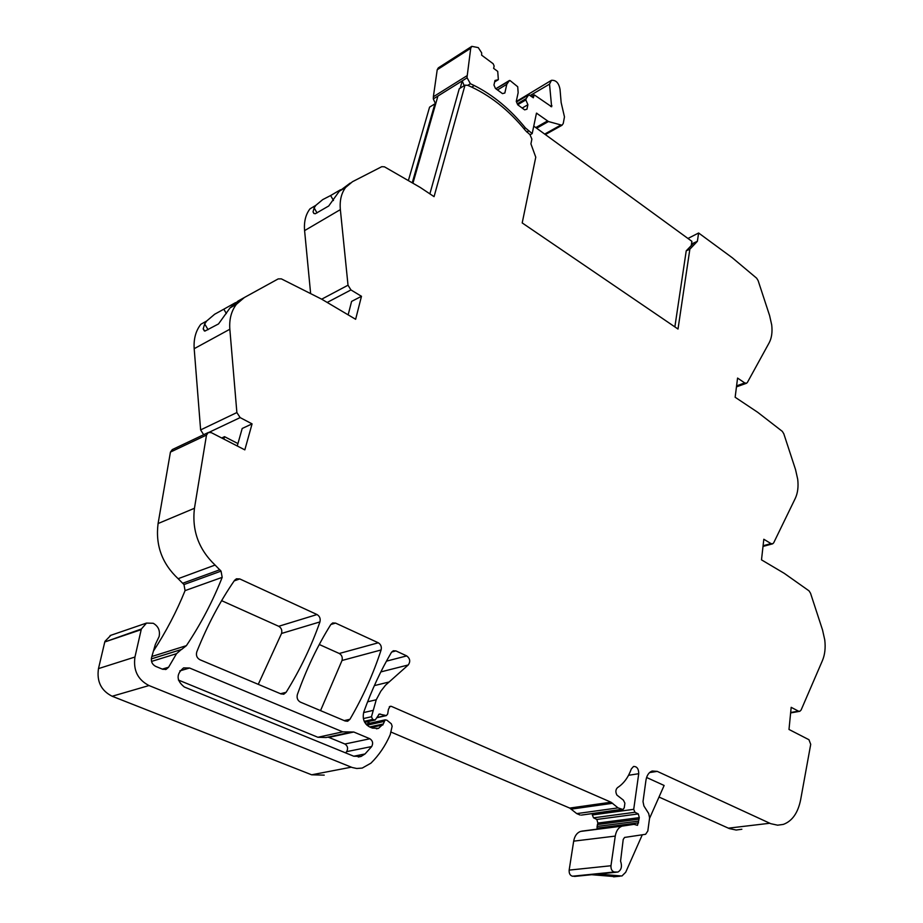 <?xml version="1.0" encoding="UTF-8"?>
<svg xmlns="http://www.w3.org/2000/svg" width="923" height="923" viewBox="0 0 923 923"><rect width="100%" height="100%" fill="white"/><g stroke="black" fill="none" stroke-linecap="round" stroke-linejoin="round"><path stroke-width="1.38" d="M141.184 629.648L104.772 641.97L141.346 629.013L134.954 657.026C133.12 670.248 137.792 679.755 148.995 685.547L352.194 767.509L356.763 768.49L362.22 768.074L370.942 763.159C378.995 755.199 385.422 745.715 390.221 734.696L392.137 726.251L391.34 723.817L386.922 720.205L385.145 719.848L383.299 723.978L369.685 726.943M134.954 657.026L98.484 668.61L104.772 641.97M367.596 701.803L376.249 699.761L380.795 691.246L385.514 685.201L408.254 664.964C410.597 661.549 410.089 658.526 406.72 655.895L395.898 650.9L393.279 650.773L391.433 652.376C380.795 670.444 371.588 690.289 363.812 711.945C362.208 718.694 364.089 723.667 369.477 726.863L372.431 728.109L378.545 728.339L383.299 723.978M376.249 699.761L371.473 716.744L372.684 719.455L375.176 720.021L379.261 714.056L386.402 715.59L387.695 713.94L388.398 709.418L390.014 706.349L391.294 706.326L611.014 802.214L569.722 808.075L390.902 732.02M639.304 817.64L638.601 821.101L597.1 826.443L597.839 823.062L639.304 817.64L638.289 813.924L634.955 812.263L633.72 809.321L638.728 773.705C638.693 768.79 636.962 766.378 633.536 766.471L631.309 768.963C628.309 777.362 623.729 783.581 617.568 787.596C615.56 789.5 615.341 792.003 616.922 795.095L623.394 800.137L624.906 803.195L624.248 807.763L623.14 809.39L581.34 815.101L622.737 809.436L618.087 807.89L611.014 802.214M638.601 821.101L637.47 825.335L634.043 824.343L622.079 826.131C618.445 827.504 616.172 830.827 615.26 836.088L610.968 865.739C610.807 869.201 611.937 871.289 614.349 872.004L617.868 872.073C621.41 870.031 622.31 866.385 620.568 861.124L623.21 839.445L624.571 837.438L645.604 834.288L647.819 831.012L649.596 817.893L648.684 813.509L643.919 805.987L643.008 801.602L645.95 780.304C646.769 775.401 648.846 772.297 652.18 771.005L657.257 771.374L770.763 823.685L777.616 825.185L783.292 824.412C792.222 821.135 798.014 812.875 800.668 799.618L810.717 744.33L808.952 739.715L788.992 729.458L791.184 707.33L798.43 711.137L799.849 711.298L801.129 709.983L822.474 660.487C824.92 654.603 825.681 647.738 824.758 639.904L822.52 629.913L810.532 593.235L809.021 590.847L784.204 573.31L761.498 559.857L763.817 539.251L771.017 543.601L772.643 543.832L773.705 542.793L795.28 498.397C797.76 493.101 798.568 486.721 797.703 479.233L795.534 469.588L783.8 433.764L782.312 431.364L757.679 412.281L735.146 397.259L737.569 378.072L744.723 382.918L746.534 383.241L747.399 382.434L769.182 342.768C771.686 338.026 772.528 332.084 771.709 324.931L769.609 315.608L758.129 280.615L756.652 278.192L732.216 257.702L698.63 233L687.947 238.469M350.186 183.089L339.26 191.269L345.64 187.438L352.471 181.716L381.764 166.682L384.476 166.832L420.288 187.473L434.064 196.645L465.007 85.158L467.799 85.343C489.294 94.608 508.573 109.733 525.625 130.72L529.952 134.608L531.89 139.108L530.921 143.85L535.767 157.187L522.199 222.928L678.013 329.038L689.85 249.21L697.373 241.318L698.63 233M345.64 187.438C341.314 193.219 339.56 200.614 340.356 209.613L348.017 285.207L350.948 289.937L361.481 296.295L351.605 301.406L348.144 314.858M243.937 297.748L237.996 301.094L230.046 307.89L236.403 304.313L244.376 297.506L278.192 278.908L281.342 278.861L321.746 299.214L355.632 319.289L361.481 296.295M236.403 304.313C231.315 311.005 229.123 319.323 229.839 329.246L236.876 412.558L240.142 417.6L252.071 423.876L242.195 428.468L237.257 445.982M181.531 649.48L151.326 658.907L181.531 649.48L186.4 645.65C200.914 623.89 212.844 601.115 222.189 577.348L221.047 571.129L215.082 565.061C198.687 549.381 191.811 530.448 194.453 508.273L206.498 435.056L208.367 432.483L211.332 432.656L244.826 449.87L252.071 423.876M181.208 649.596L176.524 653.692L168.574 667.237L166.175 669.337L162.702 669.279L155.664 666.371C152.168 664.502 150.818 661.514 151.591 657.441L155.341 644.462L159.125 636.547C160.267 630.617 158.306 626.198 153.241 623.279L146.526 623.083L141.346 629.013M365.023 753.964L371.692 746.545C373.365 743.315 372.765 740.731 369.915 738.769L353.774 732.008L342.721 731.847L189.573 668.01L183.585 667.894C176.062 674.125 176.305 680.493 184.3 686.989L353.74 756.214L361.089 756.445L365.023 753.964L353.763 756.214M281.088 693.969L284.03 694.061L286.142 692.285C300.044 669.89 311.316 646.435 319.935 621.917C320.696 618.675 319.727 616.218 317.027 614.545L239.772 578.929L236.426 578.802L234.58 580.313C219.882 601.6 207.283 625.459 196.784 651.869C195.838 655.376 196.876 657.995 199.899 659.726L281.088 693.969M297.368 694.558C296.571 697.961 297.564 700.476 300.344 702.103L345.19 721.013L347.856 721.105L349.944 719.294C362.831 697.211 373.227 674.102 381.107 649.965C381.799 646.769 380.853 644.381 378.292 642.789L335.568 623.094L332.684 622.956L330.826 624.536C317.697 645.465 306.54 668.806 297.368 694.558M110.898 635.266L104.945 641.347M153.414 651.119C166.048 631.736 176.593 611.568 185.073 590.616L183.977 584.559L178.127 578.698L215.082 565.061M194.453 508.273L158.087 523.537C155.329 545.147 162.01 563.538 178.127 578.698M158.087 523.537L170.432 452.097L206.498 435.056M208.217 432.552L172.301 449.582L170.432 452.097M236.876 412.558L200.626 429.91L203.66 434.71M200.626 429.91L194.188 348.686L229.839 329.246M230.046 307.89L218.52 323.927L204.929 331.08L203.187 328.934L204.675 323.915L206.706 320.985L200.845 324.273C195.757 330.861 193.542 338.995 194.188 348.686M310.566 292.868L304.59 230.612L340.356 209.613M339.26 191.269L328.715 205.991L315.308 213.732L313.855 213.444L313.047 211.863L314.143 207.86L315.874 205.31L309.978 208.852C305.64 214.551 303.852 221.808 304.59 230.612M408.543 180.008L429.576 107.137L434.895 103.838L435.552 104.334L413.054 182.789M659.01 797.045L729.32 828.577L736.173 830.031L741.861 829.258M610.968 865.739L569.156 870.112C568.972 873.493 570.079 875.523 572.479 876.215L575.975 876.285M569.156 870.112L573.679 841.153L615.26 836.088M623.233 825.866L580.555 831.415C576.921 832.754 574.637 836.007 573.679 841.153M581.709 831.15L634.043 824.343M597.043 829.05L597.077 828.139L638.589 822.831M597.1 826.443L597.077 828.139M597.839 823.062L596.846 819.439L593.535 817.824L634.955 812.263M633.72 809.321L592.324 814.951L593.535 817.824M592.324 814.951L592.531 813.578M581.34 815.101L621.502 809.367M618.087 807.89L576.737 813.601L580.117 815.032M576.737 813.601L569.722 808.075M370.077 723.17L366.962 721.844M351.294 767.175L311.651 774.801L324.215 775.135M311.651 774.801L112.156 696.254L148.995 685.547M98.484 668.61C96.592 681.462 101.149 690.681 112.156 696.254M258.267 684.347L281.55 633.455C282.323 630.294 281.377 627.905 278.711 626.29L221.624 600.665M320.535 710.618L342.029 660.476C342.733 657.349 341.81 655.03 339.272 653.484L319.289 644.508M389.298 706.787L391.294 706.326M574.579 876.423L591.666 874.704L615.341 876.654M616.46 872.212L598.208 874.046L621.917 876.008L625.713 872.247L642.281 834.807M598.208 874.046L599.604 873.908M646.596 777.478L664.133 785.473L649.515 818.47M697.373 241.318L691.477 243.984M689.85 249.21L686.227 250.837L693.773 242.957M686.227 250.837L674.863 326.892M465.007 85.158L459.25 88.735L429.876 193.865M315.874 205.31L322.704 199.622L330.642 195.526L333.48 200.545M340.552 189.746L330.642 195.526M206.706 320.985L214.644 314.247L223.816 309.193L226.377 313.566M235.561 302.617L223.816 309.193M237.938 443.571L224.531 436.671L221.716 437.987M182.789 583.221L219.824 569.745M221.047 571.129L183.977 584.559M412.362 182.35L434.895 103.838M223.851 439.083L224.531 436.671M178.404 680.043L317.881 737.269L326.107 737.523L348.167 732.735M353.774 732.008L328.876 737.396L344.902 744.007C347.729 745.934 348.317 748.472 346.644 751.645L345.629 752.891M328.876 737.396L327.78 737.154M460.208 88.135L462.238 80.866L437.917 96.05L435.552 104.334M523.964 128.701L525.372 127.893L532.19 133.593L536.471 113.137L548.447 121.536L562.026 125.251L563.238 123.509L564.472 116.886L561.149 102.568L560.03 89.381C558.865 82.989 556.004 79.966 551.435 80.324L549.531 84.131L551.631 106.78L534.255 94.861L533.321 97.792L528.798 94.734L526.133 98.611L517.307 103.814M495.847 88.758L510.061 80.555L517.722 86.75L518.149 92.715L516.269 101.392L517.722 104.784L524.633 109.86L526.941 109.226L527.898 104.726L525.856 99.938L526.133 98.611M509.369 80.566L506.785 84.316L504.846 93.015L502.481 93.615L495.432 88.446L493.955 85.02L494.982 80.486L498.351 79.655L497.728 71.406L493.62 68.36L494.151 66.029L493.17 63.745L481.644 55.172L481.656 52.83L478.276 47.615L471.826 46.346L470.718 48.25L466.992 77.59L470.395 83.728L474.272 85.551C493.217 95.127 510.246 109.237 525.372 127.893M471.515 46.542L438.321 67.864L437.214 69.756L433.372 96.753L433.314 98.923L435.633 104.022M551.031 80.566L516.315 101.518M525.856 99.938L517.699 104.737M527.898 104.726L522.187 108.06M506.785 84.316L497.474 89.946M498.351 79.655L494.659 81.905M433.314 98.923L437.917 96.05M464.165 85.677L462.238 80.866L467.026 77.878M532.19 133.593L530.125 134.746M691.246 245.587L691.881 241.33L533.748 126.116M366.95 725.213L383.841 721.509M371.046 727.52L382.883 724.947M391.664 652.03L395.898 650.9M406.72 655.895L386.449 661.156M380.83 671.921L408.254 664.964M388.698 682.085L374.357 685.616M363.604 712.579L372.857 710.456M371.473 716.744L363.362 718.567M364.227 721.336L372.684 719.455M373.896 719.975L364.562 722.04M378.661 714.425L380.357 714.033M385.306 715.602L377.022 717.459M571.372 809.113L612.687 803.275M628.54 775.297L638.728 773.705M638.289 813.924L596.846 819.439M597.377 824.562L638.866 819.174M572.479 876.215L614.349 872.004M620.118 876.192L613.564 876.827M649.573 772.574L657.257 771.374M728.339 828.173L769.794 823.258M798.43 711.137L790.676 712.51M771.017 543.601L763.09 545.735M744.723 382.918L736.589 385.86M348.017 285.207L321.689 299.179M327.192 302.444L350.948 289.937M209.209 432.252L240.142 417.6M185.073 590.616L222.189 577.348M151.868 656.484L186.4 645.65M151.545 661.422L176.524 653.692M162.321 669.117L168.574 667.237M280.5 693.727L286.142 692.285M234.177 580.902L239.772 578.929M317.027 614.545L278.711 626.29M281.55 633.455L319.935 621.917M330.861 624.49L335.568 623.094M378.292 642.789L339.272 653.484M342.029 660.476L381.107 649.965M344.187 720.598L349.944 719.294M314.143 207.86L317.027 212.936M204.675 323.915L208.079 329.707M189.573 668.01L179.812 670.883M342.721 731.847L317.881 737.269M369.915 738.769L344.902 744.007M371.692 746.545L346.644 751.645M536.344 113.737L537.013 113.344M547.42 120.994L535.778 127.593M536.632 128.216L548.447 121.536M560.376 125.309L544.685 134.089M530.217 95.496L549.531 84.131M550.673 106.48L551.942 105.753M531.798 96.661L533.817 95.484M528.752 94.757L516.511 101.98L528.648 94.861M437.214 69.756L470.718 48.25M433.372 96.753L467.073 75.674M467.788 85.343L470.395 83.728M471.78 87.097L474.272 85.551M526.756 132.001L528.567 130.974M110.091 635.555L146.526 623.071M365.889 724.094L385.145 719.848M376.457 728.789L378.545 728.339M364.723 722.34L374.761 720.113M376.896 717.713L385.987 715.683M580.555 831.415L622.079 826.131M790.63 712.925L799.387 711.379M763.009 546.428L772.378 543.901M736.462 386.875L746.442 383.276M151.326 658.872L181.866 649.354M165.471 669.544L166.175 669.337M283.223 694.269L284.03 694.061M346.979 721.301L347.856 721.105M314.016 213.548L313.047 211.852M204.387 330.965L203.187 328.934M361.089 756.445L358.262 757.01M545.355 134.573L562.026 125.251M531.533 96.465L534.152 94.919M495.813 88.735L509.45 80.474"/></g></svg>
